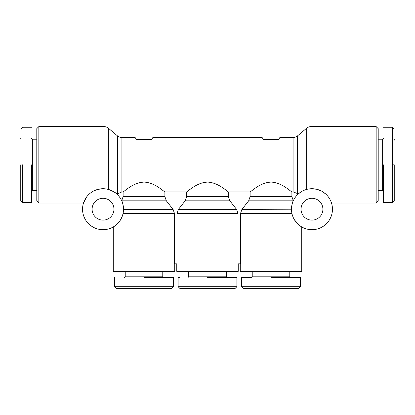 <?xml version="1.0" encoding="UTF-8"?>
<svg xmlns="http://www.w3.org/2000/svg" width="415" height="415" viewBox="0 0 415 415"><rect width="100%" height="100%" fill="white"/><g stroke="black" fill="none" stroke-linecap="round" stroke-linejoin="round"><path stroke-width="0.62" d="M121.911 137.51L121.911 191.922L123.11 191.922C125.019 190.952 133.282 182.564 144 182.086C154.733 182.574 162.939 190.926 164.89 191.922L186.61 191.922C188.524 190.952 196.783 182.564 207.5 182.086C218.233 182.574 226.445 190.926 228.39 191.922L250.11 191.922C252.024 190.952 260.283 182.564 271.005 182.086C281.738 182.574 289.945 190.926 291.89 191.922L293.089 191.922L297.488 193.54L297.488 135.907A6.827 6.827 0 0 1 293.089 137.51L279.876 137.51L278.512 139.559L263.489 139.559L262.124 137.51L152.876 137.51L151.511 139.559L136.488 139.559L135.124 137.51L121.911 137.51A6.827 6.827 0 0 1 117.512 135.907L108.351 128.194A6.827 6.827 0 0 0 103.952 126.585L103.952 188.742L103.029 188.721L103.952 188.742M108.351 128.194L108.351 189.427L106.463 189.012M316.614 189.256L311.048 188.742L311.048 126.585A6.827 6.827 0 0 0 306.649 128.194L297.488 135.907M179.436 277.49L178.139 277.49L178.139 286.708L179.845 288.415L235.155 288.415L236.861 286.708L236.861 277.49L235.564 277.49M114.639 277.49L114.639 286.708L116.345 288.415L171.654 288.415L173.361 286.708L173.361 277.49M252.227 272.027L252.227 276.805L251.542 277.49L241.639 277.49L241.639 286.708L243.346 288.415L298.655 288.415L300.361 286.708L300.361 277.49M20.75 164.822L20.75 200.668L20.75 164.822M22.457 164.822L22.457 202.38L22.457 164.822M125.423 288.415L124.822 288.415M394.25 164.822L394.25 200.668L394.25 164.822L392.543 164.822L392.543 127.27L392.543 202.38L392.543 164.822M270.876 182.086L267.12 182.517M254.711 188.555L252.668 190.003M207.376 182.086L203.615 182.517M191.211 188.555L189.167 190.003M143.875 182.086L140.114 182.517M127.711 188.555L125.667 190.003M121.911 191.922L116.859 194.096C116.283 192.991 113.451 191.434 108.351 189.427M176.774 263.831L176.774 271.343L238.226 271.343L238.226 263.831M250.11 191.922L250.11 196.622L248.658 200.813L241.914 209.404L240.467 213.601L240.467 263.831L238.039 263.831L238.039 213.601L236.586 209.404L229.848 200.813L228.39 196.622L228.39 191.922M173.086 209.404L123.514 209.404C123.131 204.74 122.529 201.877 121.714 200.813L166.342 200.813L173.086 209.404L174.533 213.601L174.533 263.831L176.961 263.831L176.961 213.601L178.414 209.404L185.152 200.813L186.61 196.622L228.39 196.622M174.533 213.601L123.037 213.601C120.423 224.074 112.636 227.135 113.269 226.948L113.269 271.343L174.725 271.343L174.725 263.831M240.275 263.831L240.275 271.343L301.731 271.343L301.731 226.948L299.656 225.578L294.645 220.132M300.683 192.114L298.141 194.096A20.485 20.485 0 0 0 293.306 200.761L291.89 196.622L291.89 191.922M113.269 226.948L114.208 226.372M116.802 224.37L118.581 222.539M103.029 188.721A20.485 20.485 0 0 1 123.514 209.207A20.485 20.485 0 0 1 103.029 229.692A20.485 20.485 0 0 1 82.544 209.207A20.485 20.485 0 0 1 103.029 188.721M176.774 271.343L177.454 272.027L237.546 272.027L238.226 271.343M113.269 271.343L113.954 272.027L174.041 272.027L174.725 271.343M240.275 271.343L240.959 272.027L301.046 272.027L301.731 271.343M248.658 200.813L293.286 200.813C292.492 201.861 291.89 204.657 291.486 209.207A20.485 20.485 0 0 1 311.971 188.721A20.485 20.485 0 0 1 332.457 209.207A20.485 20.485 0 0 1 311.971 229.692A20.485 20.485 0 0 1 291.486 209.207L241.914 209.404M300.823 226.393L301.731 226.948M38.844 203.06L36.795 201.016L36.795 128.634L38.844 126.585L38.844 203.06L83.488 203.06L84.063 201.462M86.517 197.084L83.488 203.06M38.844 126.585L103.952 126.585M331.377 202.65L330.921 201.425M331.512 203.06L376.156 203.06L376.156 126.585L311.048 126.585M103.029 198.282A10.925 10.925 0 0 0 92.104 209.207A10.925 10.925 0 0 0 103.029 220.132A10.925 10.925 0 0 0 113.954 209.207A10.925 10.925 0 0 0 103.029 198.282M188.721 272.027L188.721 276.805L226.279 276.805L226.958 277.49M125.221 272.027L125.221 276.805L162.773 276.805L163.458 277.49M252.227 276.805L289.779 276.805L290.464 277.49M301.046 209.207A10.925 10.925 0 0 1 311.971 198.282A10.925 10.925 0 0 1 322.896 209.207A10.925 10.925 0 0 1 311.971 220.132A10.925 10.925 0 0 1 301.046 209.207M376.156 203.06L378.205 201.016L378.205 128.634L376.156 126.585M188.721 276.805L188.042 277.49M125.221 276.805L124.536 277.49M36.795 139.217L32.36 139.217L32.36 190.428L31.675 191.113M36.795 190.428L32.36 190.428M378.205 190.428L382.64 190.428L382.64 139.217L383.325 138.537M378.205 139.217L382.64 139.217M32.36 139.217L31.675 138.537M382.64 190.428L383.325 191.113M297.488 193.54L298.141 194.096M186.61 191.922L186.61 196.622M164.89 191.922L164.89 196.622L166.342 200.813M123.11 191.922L123.11 196.622L164.89 196.622M121.694 200.761L123.11 196.622M84.935 199.599L86.507 197.099M94.288 190.682L97.53 189.473M97.686 189.432L102.671 188.726M316.676 189.271L321.604 191.128M321.718 191.191L325.562 193.878M207.5 277.49L236.861 277.49L207.5 277.49M144 277.49L173.361 277.49L144 277.49M271 277.49L300.361 277.49L271 277.49M178.139 286.708L236.861 286.708M114.639 286.708L173.361 286.708M241.639 286.708L300.361 286.708M31.675 164.822L31.675 202.38L31.675 164.822M383.325 164.822L383.325 202.38L383.325 164.822M192.005 288.415L191.72 288.415M255.505 288.415L255.22 288.415M259.998 288.415L259.219 288.415M252.424 288.415L251.853 288.415M394.25 139.399L394.25 140.213M20.75 138.439L20.75 137.894M306.649 189.427L306.649 128.194M117.512 135.907L117.512 193.54M293.089 191.922L293.089 137.51M238.039 213.601L176.961 213.601M291.963 213.601L240.467 213.601M250.11 196.622L291.89 196.622M185.152 200.813L229.848 200.813M236.586 209.404L178.414 209.404M20.75 128.977L22.457 127.27L31.675 127.27M394.25 128.977L392.543 127.27L383.325 127.27M226.279 272.027L226.279 276.805M162.773 272.027L162.773 276.805M289.779 272.027L289.779 276.805M20.75 200.673L22.457 202.38L31.675 202.38M394.25 200.673L392.543 202.38L383.325 202.38"/></g></svg>

